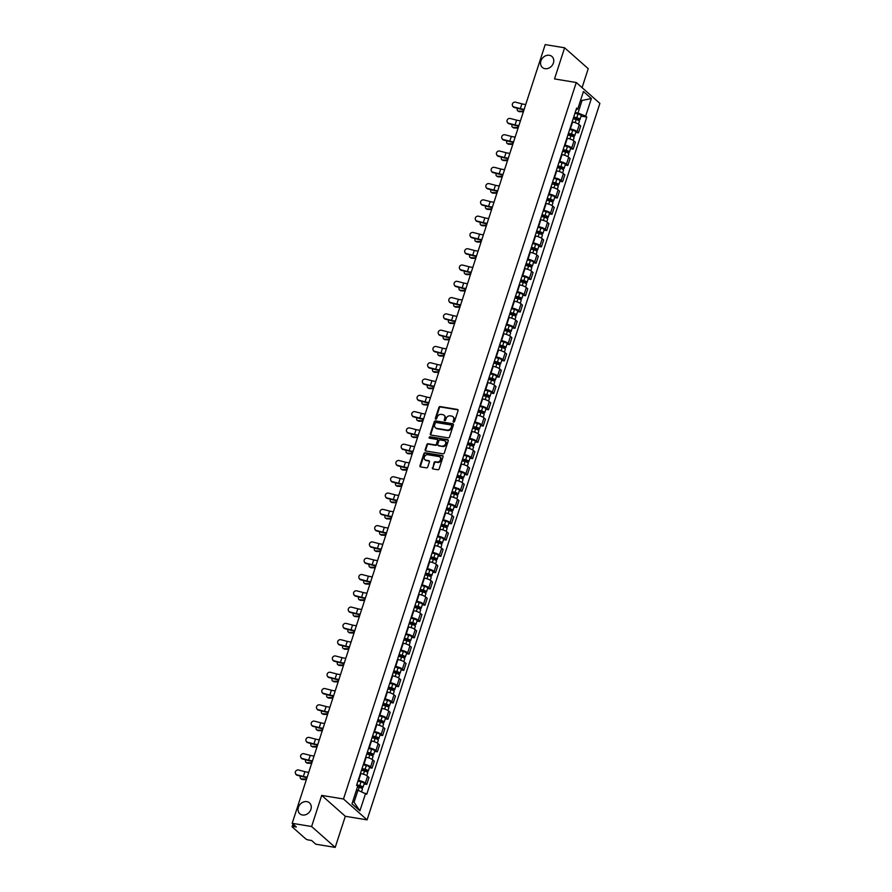 <?xml version="1.0" encoding="UTF-8"?>
<svg xmlns="http://www.w3.org/2000/svg" width="892" height="892" viewBox="0 0 892 892"><rect width="100%" height="100%" fill="white"/><g stroke="black" fill="none" stroke-linecap="round" stroke-linejoin="round"><path stroke-width="1.34" d="M453.627 422.117A0.78 0.647 -48.5 0 0 454.53 421.503L458.064 410.621A1.115 0.925 -48.5 0 0 457.44 409.439L440.191 406.596A1.115 0.925 -48.5 0 0 438.909 407.454L435.363 418.348A0.78 0.647 -48.5 0 0 436.712 418.571L437.169 417.166A3.568 2.966 -48.5 0 1 441.295 414.39L442.733 414.624A3.568 2.966 -48.5 0 1 444.038 415.226A3.568 2.966 -48.5 0 1 444.74 418.404L444.272 419.82A0.78 0.647 -48.5 0 0 445.621 420.043L446.078 418.627A3.568 2.966 -48.5 0 1 450.204 415.85L451.642 416.096A3.568 2.966 -48.5 0 1 452.946 416.698A3.568 2.966 -48.5 0 1 453.649 419.876L453.192 421.292A0.78 0.647 -48.5 0 0 453.627 422.117A0.78 0.647 -48.5 0 1 453.66 421.704L453.192 421.292M306.837 801.64A7.27 6.043 -48.5 0 0 299.11 805.721A7.27 6.043 -48.5 0 0 299.846 813.76A7.27 6.043 -48.5 0 0 302.488 814.998A7.27 6.043 -48.5 0 0 310.215 810.917A7.27 6.043 -48.5 0 0 309.479 802.878A7.27 6.043 -48.5 0 0 306.837 801.64M549.338 55.293A7.27 6.043 -48.5 0 0 541.622 59.385A7.27 6.043 -48.5 0 0 542.347 67.424A7.27 6.043 -48.5 0 0 544.99 68.662A7.27 6.043 -48.5 0 0 552.717 64.57A7.27 6.043 -48.5 0 0 551.981 56.531A7.27 6.043 -48.5 0 0 549.338 55.293M432.386 467.765A1.115 0.925 -48.5 0 0 433.01 468.947L437.849 469.75A1.115 0.925 -48.5 0 0 439.132 468.88L443.068 456.793A1.115 0.925 -48.5 0 0 442.443 455.611L425.194 452.768A1.115 0.925 -48.5 0 0 423.901 453.627L419.976 465.724A1.115 0.925 -48.5 0 0 420.6 466.906L426.443 467.865A1.115 0.925 -48.5 0 0 427.736 467.007L429.42 461.833A1.115 0.925 -48.5 0 0 428.796 460.64L425.897 460.172A2.988 2.486 -48.5 0 1 427.669 454.686L439.031 456.559A2.988 2.486 -48.5 0 1 437.247 462.034L435.352 461.722A1.115 0.925 -48.5 0 0 434.058 462.591L432.854 468.188A1.115 0.925 -48.5 0 0 432.876 468.924M343.487 798.987L321.711 795.396L311.609 826.516L292.186 823.316L545.202 44.6L564.625 47.8L554.512 78.92L576.277 82.51L343.487 798.987L367.08 819.871L599.881 103.394L576.277 82.51M448.197 437.872A1.115 0.925 -48.5 0 0 449.49 437.013L453.426 424.915A1.115 0.925 -48.5 0 0 452.79 423.733L435.552 420.89A1.115 0.925 -48.5 0 0 434.259 421.76L430.334 433.847A1.115 0.925 -48.5 0 0 430.959 435.028L448.197 437.872M448.241 440.849L444.316 452.946A1.115 0.925 -48.5 0 1 443.023 453.816L425.774 450.973A1.115 0.925 -48.5 0 1 425.149 449.791L426.833 444.606A1.115 0.925 -48.5 0 1 428.127 443.748L435.118 444.896A1.115 0.925 -48.5 0 0 436.411 444.026L437.526 440.592A1.115 0.925 -48.5 0 0 436.902 439.41L429.621 438.217A0.78 0.647 -48.5 0 1 430.089 436.779L447.617 439.667A1.115 0.925 -48.5 0 1 448.241 440.849M311.609 826.516L335.202 847.4L315.779 844.2L311.609 840.498L308.576 840.008A2.275 0.58 -162 0 1 305.688 838.848L292.331 827.029A2.275 0.58 -162 0 1 292.119 826.639L292.977 824.007M582.075 87.628L588.229 68.684L564.625 47.8M335.202 847.4L345.315 816.28L367.08 819.871M292.186 823.316L296.356 827.007L293.334 826.505A2.275 0.58 -162 0 0 292.119 826.639M569.888 128.849L570.356 128.927A5.229 1.338 18 0 1 577.024 131.581L579.254 124.69A5.229 1.338 -162 0 0 572.597 122.026L572.129 121.948M579.254 124.69L580.703 125.962L578.462 132.863L575.797 132.417M577.024 131.581L578.462 132.863M570.501 148.708L573.166 149.142L575.407 142.252L573.969 140.981A5.229 1.338 -162 0 0 567.301 138.316L566.833 138.238M564.591 145.128L565.071 145.206A5.229 1.338 18 0 1 571.727 147.871L573.166 149.142M565.205 164.998L567.87 165.433L570.111 158.542L568.672 157.271A5.229 1.338 -162 0 0 562.016 154.606L561.536 154.528M559.295 161.419L559.775 161.497A5.229 1.338 18 0 1 566.431 164.161L567.87 165.433M559.92 181.288L562.584 181.723L564.826 174.832L563.387 173.561A5.229 1.338 -162 0 0 556.72 170.896L556.251 170.818M554.01 177.709L554.478 177.787A5.229 1.338 18 0 1 561.146 180.452L562.584 181.723M554.623 197.567L557.288 198.013L559.529 191.122L558.091 189.851A5.229 1.338 -162 0 0 551.423 187.186L550.955 187.108M548.714 193.999L549.193 194.077A5.229 1.338 18 0 1 555.85 196.742L557.288 198.013M549.327 213.857L552.003 214.303L554.233 207.412L552.795 206.13A5.229 1.338 -162 0 0 546.138 203.476L545.659 203.398M543.418 210.289L543.897 210.367A5.229 1.338 18 0 1 550.554 213.021L552.003 214.303M544.042 230.147L546.707 230.593L548.948 223.702L547.51 222.42A5.229 1.338 -162 0 0 540.842 219.766L540.374 219.688M538.132 226.579L538.601 226.657A5.229 1.338 18 0 1 545.268 229.311L546.707 230.593M538.746 246.437L541.411 246.872L543.652 239.981L542.213 238.71A5.229 1.338 -162 0 0 535.546 236.045L535.077 235.967M532.836 242.858L533.316 242.936A5.229 1.338 18 0 1 539.972 245.601L541.411 246.872M533.449 262.727L536.125 263.162L538.355 256.272L536.917 255A5.229 1.338 -162 0 0 530.261 252.336L529.781 252.258M527.54 259.148L528.019 259.226A5.229 1.338 18 0 1 534.676 261.891L536.125 263.162M528.164 279.018L530.829 279.452L533.07 272.562L531.632 271.291A5.229 1.338 -162 0 0 524.964 268.626L524.496 268.548M522.255 275.438L522.723 275.517A5.229 1.338 18 0 1 529.391 278.181L530.829 279.452M522.868 295.308L525.533 295.743L527.774 288.852L526.336 287.581A5.229 1.338 -162 0 0 519.679 284.916L519.2 284.838M516.959 291.729L517.438 291.807A5.229 1.338 18 0 1 524.095 294.472L525.533 295.743M517.572 311.587L520.248 312.033L522.478 305.142L521.039 303.86A5.229 1.338 -162 0 0 514.383 301.206L513.904 301.128M511.673 308.019L512.142 308.097A5.229 1.338 18 0 1 518.798 310.762L520.248 312.033M512.287 327.877L514.952 328.323L517.193 321.432L515.754 320.15A5.229 1.338 -162 0 0 509.087 317.496L508.618 317.418M506.377 324.309L506.846 324.387A5.229 1.338 18 0 1 513.513 327.041L514.952 328.323M506.99 344.167L509.655 344.602L511.897 337.711L510.458 336.44A5.229 1.338 -162 0 0 503.802 333.775L503.322 333.697M501.081 340.599L501.56 340.677A5.229 1.338 18 0 1 508.217 343.331L509.655 344.602M501.694 360.457L504.37 360.892L506.6 354.001L505.162 352.73A5.229 1.338 -162 0 0 498.505 350.065L498.026 349.987M495.796 356.878L496.264 356.956A5.229 1.338 18 0 1 502.921 359.621L504.37 360.892M496.409 376.747L499.074 377.182L501.315 370.292L499.877 369.02A5.229 1.338 -162 0 0 493.209 366.356L492.741 366.277M490.5 373.168L490.968 373.246A5.229 1.338 18 0 1 497.636 375.911L499.074 377.182M491.113 393.038L493.778 393.472L496.019 386.582L494.581 385.311A5.229 1.338 -162 0 0 487.924 382.646L487.445 382.568M485.203 389.458L485.683 389.536A5.229 1.338 18 0 1 492.339 392.201L493.778 393.472M485.817 409.317L488.493 409.762L490.723 402.872L489.284 401.601A5.229 1.338 -162 0 0 482.628 398.936L482.148 398.858M479.918 405.748L480.387 405.827A5.229 1.338 18 0 1 487.043 408.491L488.493 409.762M480.532 425.607L483.196 426.053L485.438 419.162L483.999 417.88A5.229 1.338 -162 0 0 477.332 415.226L476.863 415.148M474.622 422.039L475.09 422.117A5.229 1.338 18 0 1 481.758 424.77L483.196 426.053M475.235 441.897L477.9 442.343L480.141 435.452L478.703 434.17A5.229 1.338 -162 0 0 472.046 431.516L471.567 431.438M469.326 438.329L469.805 438.407A5.229 1.338 18 0 1 476.462 441.061L477.9 442.343M469.939 458.187L472.615 458.622L474.845 451.731L473.407 450.46A5.229 1.338 -162 0 0 466.75 447.795L466.271 447.717M464.041 454.608L464.509 454.686A5.229 1.338 18 0 1 471.177 457.351L472.615 458.622M464.654 474.477L467.319 474.912L469.56 468.021L468.122 466.75A5.229 1.338 -162 0 0 461.454 464.085L460.986 464.007M458.744 470.898L459.213 470.976A5.229 1.338 18 0 1 465.88 473.641L467.319 474.912M459.358 490.767L462.023 491.202L464.264 484.311L462.825 483.04A5.229 1.338 -162 0 0 456.169 480.375L455.689 480.297M453.448 487.188L453.928 487.266A5.229 1.338 18 0 1 460.584 489.931L462.023 491.202M454.061 507.057L456.737 507.492L458.967 500.602L457.529 499.33A5.229 1.338 -162 0 0 450.873 496.666L450.393 496.588M448.163 503.478L448.631 503.556A5.229 1.338 18 0 1 455.299 506.221L456.737 507.492M448.776 523.336L451.441 523.782L453.682 516.892L452.244 515.609A5.229 1.338 -162 0 0 445.576 512.956L445.108 512.878M442.867 519.768L443.335 519.846A5.229 1.338 18 0 1 450.003 522.511L451.441 523.782M443.48 539.627L446.145 540.073L448.386 533.182L446.948 531.9A5.229 1.338 -162 0 0 440.291 529.246L439.812 529.168M437.571 536.059L438.05 536.137A5.229 1.338 18 0 1 444.707 538.79L446.145 540.073M438.184 555.917L440.86 556.352L443.101 549.461L441.651 548.19A5.229 1.338 -162 0 0 434.995 545.525L434.515 545.447M432.285 552.349L432.754 552.427A5.229 1.338 18 0 1 439.422 555.08L440.86 556.352M432.899 572.207L435.564 572.642L437.805 565.751L436.366 564.48A5.229 1.338 -162 0 0 429.699 561.815L429.23 561.737M426.989 568.628L427.469 568.706A5.229 1.338 18 0 1 434.125 571.371L435.564 572.642M427.603 588.497L430.267 588.932L432.508 582.041L431.07 580.77A5.229 1.338 -162 0 0 424.414 578.105L423.934 578.027M421.693 584.918L422.172 584.996A5.229 1.338 18 0 1 428.829 587.661L430.267 588.932M422.317 604.787L424.982 605.222L427.223 598.331L425.774 597.06A5.229 1.338 -162 0 0 419.117 594.395L418.638 594.317M416.408 601.208L416.876 601.286A5.229 1.338 18 0 1 423.544 603.951L424.982 605.222M417.021 621.066L419.686 621.512L421.927 614.621L420.489 613.35A5.229 1.338 -162 0 0 413.821 610.686L413.353 610.607M411.112 617.498L411.591 617.576A5.229 1.338 18 0 1 418.248 620.241L419.686 621.512M411.725 637.356L414.39 637.802L416.631 630.912L415.193 629.629A5.229 1.338 -162 0 0 408.536 626.976L408.057 626.898M405.815 633.788L406.295 633.866A5.229 1.338 18 0 1 412.951 636.52L414.39 637.802M406.44 653.646L409.105 654.092L411.346 647.202L409.896 645.919A5.229 1.338 -162 0 0 403.24 643.266L402.771 643.188M400.53 650.078L400.999 650.157A5.229 1.338 18 0 1 407.666 652.81L409.105 654.092M401.144 669.937L403.808 670.371L406.05 663.481L404.611 662.21A5.229 1.338 -162 0 0 397.943 659.545L397.475 659.467M395.234 666.357L395.713 666.436A5.229 1.338 18 0 1 402.37 669.1L403.808 670.371M395.847 686.227L398.512 686.662L400.753 679.771L399.315 678.5A5.229 1.338 -162 0 0 392.658 675.835L392.179 675.757M389.938 682.648L390.417 682.726A5.229 1.338 18 0 1 397.074 685.391L398.512 686.662M390.562 702.517L393.227 702.952L395.468 696.061L394.019 694.79A5.229 1.338 -162 0 0 387.362 692.125L386.894 692.047M384.653 698.938L385.121 699.016A5.229 1.338 18 0 1 391.789 701.681L393.227 702.952M385.266 718.807L387.931 719.242L390.172 712.351L388.734 711.08A5.229 1.338 -162 0 0 382.066 708.415L381.598 708.337M379.356 715.228L379.836 715.306A5.229 1.338 18 0 1 386.492 717.971L387.931 719.242M379.97 735.086L382.635 735.532L384.876 728.641L383.437 727.359A5.229 1.338 -162 0 0 376.781 724.705L376.301 724.627M374.06 731.518L374.54 731.596A5.229 1.338 18 0 1 381.196 734.261L382.635 735.532M374.685 751.376L377.349 751.822L379.591 744.932L378.152 743.649A5.229 1.338 -162 0 0 371.485 740.996L371.016 740.918M368.775 747.808L369.243 747.886A5.229 1.338 18 0 1 375.911 750.54L377.349 751.822M369.388 767.666L372.053 768.101L374.294 761.211L372.856 759.939A5.229 1.338 -162 0 0 366.188 757.275L365.72 757.197M363.479 764.098L363.958 764.176A5.229 1.338 18 0 1 370.615 766.83L372.053 768.101M364.092 783.957L366.757 784.391L368.998 777.501L367.56 776.23A5.229 1.338 -162 0 0 360.903 773.565L360.424 773.487M358.183 780.377L358.662 780.455A5.229 1.338 18 0 1 365.319 783.12L366.757 784.391M575.173 112.559L577.994 113.016L581.896 101.008L580.703 99.96M580.436 100.774L591.374 98.544L585.665 116.083L577.994 113.016M576.031 109.939L577.737 109.069L583.435 91.53L591.374 98.544M352.853 801.194L354.046 802.254L357.948 790.245L366.735 794.293L586.78 117.064L585.665 116.083M365.631 793.311L359.922 810.85L351.994 803.837L357.692 786.287L356.588 785.306L576.633 108.088L577.737 109.069M321.711 795.396L345.315 816.28M357.948 790.245L356.488 790M581.082 116.127L586.78 117.064M354.046 802.254L359.922 810.85M453.66 421.704L454.117 420.299A3.568 2.966 -48.5 0 0 453.415 417.122A3.568 2.966 -48.5 0 0 453.169 416.921M444.261 415.46A3.568 2.966 -48.5 0 1 444.506 415.65A3.568 2.966 -48.5 0 1 445.208 418.827L444.751 420.232A0.78 0.647 -48.5 0 0 444.729 420.645M458.042 409.885A1.115 0.925 -48.5 0 0 457.908 409.852L440.67 407.008A1.115 0.925 -48.5 0 0 439.377 407.878L435.842 418.772A0.78 0.647 -48.5 0 0 435.82 419.184M453.392 424.179A1.115 0.925 -48.5 0 0 453.27 424.146L436.021 421.303A1.115 0.925 -48.5 0 0 434.727 422.172L430.803 434.27A1.115 0.925 -48.5 0 0 430.825 435.006M451.709 425.818A0.78 0.647 -48.5 0 0 451.274 424.993L436.143 422.496A0.78 0.647 -48.5 0 0 435.229 423.109L434.75 424.592A3.568 2.966 -48.5 0 0 435.452 427.77A3.568 2.966 -48.5 0 0 436.757 428.372L447.104 430.078A3.568 2.966 -48.5 0 0 451.229 427.313L451.709 425.818L452.188 426.242A0.78 0.647 -48.5 0 0 451.742 425.406M435.697 427.959A3.568 2.966 -48.5 0 0 435.92 428.182A3.568 2.966 -48.5 0 0 437.225 428.796L436.757 428.372M452.188 426.242L451.698 427.725A3.568 2.966 -48.5 0 1 447.572 430.502L437.225 428.796M437.504 439.868A1.115 0.925 -48.5 0 1 437.994 441.016L436.879 444.45A1.115 0.925 -48.5 0 1 435.586 445.32L428.595 444.16A1.115 0.925 -48.5 0 0 427.301 445.03L425.629 450.204A1.115 0.925 -48.5 0 0 425.651 450.939M448.219 440.113A1.115 0.925 -48.5 0 0 448.085 440.09L430.557 437.192A0.78 0.647 -48.5 0 0 429.632 438.217M442.376 446.089A2.988 2.486 -48.5 0 0 444.16 440.615L440.157 439.957A1.115 0.925 -48.5 0 0 438.864 440.815L437.749 444.249A1.115 0.925 -48.5 0 0 438.373 445.431L442.845 446.513A2.988 2.486 -48.5 0 0 445.465 441.35M438.251 445.409A1.115 0.925 -48.5 0 0 438.853 445.855L438.373 445.431M442.845 446.513L438.853 445.855M440.336 457.295A2.988 2.486 -48.5 0 1 437.716 462.457L435.82 462.145A1.115 0.925 -48.5 0 0 434.538 463.015L432.854 468.188M425.06 459.848A2.988 2.486 -48.5 0 0 426.365 460.584L425.897 460.172M429.387 461.097A1.115 0.925 -48.5 0 0 429.264 461.064L426.365 460.584M443.034 456.057A1.115 0.925 -48.5 0 0 442.911 456.024L425.662 453.181A1.115 0.925 -48.5 0 0 424.38 454.05L420.444 466.137A1.115 0.925 -48.5 0 0 420.478 466.873M523.359 111.823L519.345 111.667A2.609 1.695 121.1 0 1 518.776 111.511L517.817 110.92A2.609 1.695 -58.9 0 0 518.386 111.087L523.002 111.266A8.519 2.185 18 0 1 523.537 111.288M517.46 108.3A2.609 1.695 -58.9 0 0 517.817 110.92M573.166 118.748L576.21 119.506A2.843 0.725 18 0 1 579.41 121.29L578.484 124.133M573.623 117.354L578.585 119.06L577.581 119.952M573.746 116.975L576.789 117.733A2.843 0.725 18 0 1 579.99 119.517A2.843 0.725 18 0 1 578.462 119.684L578.272 120.264M574.961 113.217L578.005 113.975A2.843 0.725 18 0 1 581.205 115.748L579.99 119.517M578.038 118.558L578.462 119.684M525.756 104.442A7.047 1.806 18 0 1 521.909 103.84L515.654 102.212A2.609 2.453 -24.6 0 0 512.499 105.702A2.609 2.453 -24.6 0 0 514.093 107.018L514.294 107.475A2.609 2.453 155.4 0 1 512.61 105.925M524.195 109.237A7.047 1.806 18 0 1 520.348 108.646L514.093 107.018M514.294 107.475L520.56 109.103A8.519 2.185 -162 0 0 524.028 109.749M518.062 128.102L514.048 127.957A2.609 1.695 121.1 0 1 513.48 127.79L512.521 127.21A2.609 1.695 -58.9 0 0 513.09 127.378L517.706 127.545A8.519 2.185 18 0 1 518.241 127.578M512.175 124.59A2.609 1.695 -58.9 0 0 512.521 127.21M567.87 135.038L570.925 135.796A2.843 0.725 18 0 1 574.113 137.58L573.188 140.423M568.327 133.633L573.288 135.35L572.296 136.242M568.449 133.265L571.493 134.023A2.843 0.725 18 0 1 574.693 135.796A2.843 0.725 18 0 1 573.177 135.963L572.987 136.543M569.665 129.507L572.72 130.265A2.843 0.725 18 0 1 575.92 132.038L574.693 135.796M572.742 134.848L573.177 135.963M512.777 144.393L508.763 144.248A2.609 1.695 121.1 0 1 508.195 144.08L507.225 143.5A2.609 1.695 -58.9 0 0 507.793 143.668L512.421 143.835A8.519 2.185 18 0 1 512.945 143.868M506.879 140.869A2.609 1.695 -58.9 0 0 507.225 143.5M562.584 151.328L565.628 152.086A2.843 0.725 18 0 1 568.828 153.859L567.903 156.713M563.03 149.923L567.992 151.629L567 152.532M563.153 149.555L566.208 150.313A2.843 0.725 18 0 1 569.397 152.086A2.843 0.725 18 0 1 567.881 152.253L567.691 152.833M564.38 145.797L567.423 146.556A2.843 0.725 18 0 1 570.624 148.328L569.397 152.086M567.457 151.138L567.881 152.253M507.481 160.683L503.467 160.538A2.609 1.695 121.1 0 1 502.898 160.37L501.94 159.791A2.609 1.695 -58.9 0 0 502.508 159.958L507.124 160.125A8.519 2.185 18 0 1 507.66 160.159M501.583 157.159A2.609 1.695 -58.9 0 0 501.94 159.791M557.288 167.618L560.332 168.376A2.843 0.725 18 0 1 563.532 170.149L562.607 173.003M557.745 166.213L562.707 167.919L561.715 168.811M557.868 165.845L560.912 166.603A2.843 0.725 18 0 1 564.112 168.376A2.843 0.725 18 0 1 562.584 168.543L562.395 169.123M559.083 162.076L562.127 162.835A2.843 0.725 18 0 1 565.327 164.619L564.112 168.376M562.161 167.428L562.584 168.543M520.471 120.721A7.047 1.806 18 0 1 516.613 120.13L510.358 118.502A2.609 2.453 -24.6 0 0 507.202 121.992A2.609 2.453 -24.6 0 0 508.797 123.308L509.009 123.765A2.609 2.453 155.4 0 1 507.314 122.215M518.91 125.527A7.047 1.806 18 0 1 515.052 124.936L508.797 123.308M509.009 123.765L515.264 125.382A8.519 2.185 -162 0 0 518.743 126.04M515.175 137.011A7.047 1.806 18 0 1 511.328 136.42L505.062 134.792A2.609 2.453 -24.6 0 0 501.906 138.282A2.609 2.453 -24.6 0 0 503.501 139.598L503.712 140.055A2.609 2.453 155.4 0 1 502.029 138.505M513.614 141.817A7.047 1.806 18 0 1 509.767 141.215L503.501 139.598M503.712 140.055L509.979 141.672A8.519 2.185 -162 0 0 513.446 142.33M509.878 153.301A7.047 1.806 18 0 1 506.032 152.699L499.776 151.083A2.609 2.453 -24.6 0 0 496.621 154.572A2.609 2.453 -24.6 0 0 498.215 155.888L498.416 156.345A2.609 2.453 155.4 0 1 496.733 154.795M508.317 158.107A7.047 1.806 18 0 1 504.471 157.505L498.215 155.888M498.416 156.345L504.682 157.962A8.519 2.185 -162 0 0 508.15 158.62M502.196 176.973L498.171 176.828A2.609 1.695 121.1 0 1 497.602 176.661L496.643 176.081A2.609 1.695 -58.9 0 0 497.212 176.248L501.828 176.415A8.519 2.185 18 0 1 502.363 176.449M496.298 173.449A2.609 1.695 -58.9 0 0 496.643 176.081M551.992 183.908L555.047 184.666A2.843 0.725 18 0 1 558.236 186.439L557.31 189.282M552.449 182.503L557.411 184.209L556.418 185.101M552.572 182.124L555.616 182.882A2.843 0.725 18 0 1 558.816 184.666A2.843 0.725 18 0 1 557.299 184.834L557.11 185.413M553.798 178.367L556.842 179.125A2.843 0.725 18 0 1 560.042 180.909L558.816 184.666M556.864 183.719L557.299 184.834M496.9 193.263L492.886 193.107A2.609 1.695 121.1 0 1 492.317 192.951L491.347 192.371A2.609 1.695 -58.9 0 0 491.916 192.527L496.543 192.705A8.519 2.185 18 0 1 497.067 192.739M491.001 189.74A2.609 1.695 -58.9 0 0 491.347 192.371M546.707 200.187L549.751 200.945A2.843 0.725 18 0 1 552.951 202.729L552.025 205.573M547.153 198.793L552.115 200.499L551.122 201.391M547.275 198.414L550.331 199.172A2.843 0.725 18 0 1 553.519 200.956A2.843 0.725 18 0 1 552.003 201.124L551.813 201.703M548.502 194.657L551.546 195.415A2.843 0.725 18 0 1 554.746 197.199L553.519 200.956M551.579 200.009L552.003 201.124M504.593 169.591A7.047 1.806 18 0 1 500.735 168.989L494.48 167.373A2.609 2.453 -24.6 0 0 491.325 170.863A2.609 2.453 -24.6 0 0 492.919 172.178L493.131 172.624A2.609 2.453 155.4 0 1 491.436 171.086M503.032 174.397A7.047 1.806 18 0 1 499.185 173.795L492.919 172.178M493.131 172.624L499.386 174.252A8.519 2.185 -162 0 0 502.865 174.91M499.297 185.882A7.047 1.806 18 0 1 495.45 185.28L489.184 183.663A2.609 2.453 -24.6 0 0 486.028 187.142A2.609 2.453 -24.6 0 0 487.623 188.457L487.835 188.914A2.609 2.453 155.4 0 1 486.151 187.365M497.736 190.687A7.047 1.806 18 0 1 493.889 190.085L487.623 188.457M487.835 188.914L494.101 190.542A8.519 2.185 -162 0 0 497.569 191.2M491.603 209.553L487.589 209.397A2.609 1.695 121.1 0 1 487.021 209.241L486.062 208.661A2.609 1.695 -58.9 0 0 486.631 208.817L491.247 208.996A8.519 2.185 18 0 1 491.782 209.018M485.705 206.03A2.609 1.695 -58.9 0 0 486.062 208.661M541.411 216.477L544.455 217.235A2.843 0.725 18 0 1 547.655 219.019L546.729 221.863M541.868 215.084L546.829 216.789L545.837 217.681M541.99 214.704L545.034 215.463A2.843 0.725 18 0 1 548.234 217.247A2.843 0.725 18 0 1 546.707 217.414L546.517 217.994M543.206 210.947L546.25 211.705A2.843 0.725 18 0 1 549.45 213.489L548.234 217.247M546.283 216.288L546.707 217.414M486.318 225.843L482.293 225.687A2.609 1.695 121.1 0 1 481.725 225.52L480.766 224.94A2.609 1.695 -58.9 0 0 481.334 225.107L485.95 225.286A8.519 2.185 18 0 1 486.486 225.308M480.42 222.32A2.609 1.695 -58.9 0 0 480.766 224.94M536.114 232.767L539.169 233.526A2.843 0.725 18 0 1 542.358 235.31L541.433 238.153M536.571 231.374L541.533 233.08L540.541 233.972M536.694 230.995L539.738 231.753A2.843 0.725 18 0 1 542.938 233.537A2.843 0.725 18 0 1 541.422 233.693L541.232 234.273M537.921 227.237L540.965 227.995A2.843 0.725 18 0 1 544.165 229.768L542.938 233.537M540.987 232.578L541.422 233.693M481.022 242.122L477.008 241.977A2.609 1.695 121.1 0 1 476.44 241.81L475.469 241.23A2.609 1.695 -58.9 0 0 476.038 241.398L480.665 241.565A8.519 2.185 18 0 1 481.189 241.598M475.124 238.599A2.609 1.695 -58.9 0 0 475.469 241.23M530.829 249.058L533.873 249.816A2.843 0.725 18 0 1 537.073 251.6L536.148 254.443M531.275 247.653L536.237 249.359L535.245 250.262M531.398 247.285L534.453 248.043A2.843 0.725 18 0 1 537.642 249.816A2.843 0.725 18 0 1 536.125 249.983L535.936 250.563M532.624 243.527L535.668 244.285A2.843 0.725 18 0 1 538.868 246.058L537.642 249.816M535.702 248.868L536.125 249.983M475.726 258.412L471.712 258.267A2.609 1.695 121.1 0 1 471.143 258.1L470.184 257.52A2.609 1.695 -58.9 0 0 470.753 257.688L475.369 257.855A8.519 2.185 18 0 1 475.904 257.888M469.828 254.889A2.609 1.695 -58.9 0 0 470.184 257.52M525.533 265.348L528.577 266.106A2.843 0.725 18 0 1 531.777 267.879L530.851 270.733M525.99 263.943L530.952 265.649L529.96 266.552M526.113 263.575L529.157 264.333A2.843 0.725 18 0 1 532.357 266.106A2.843 0.725 18 0 1 530.829 266.273L530.64 266.853M527.328 259.817L530.383 260.575A2.843 0.725 18 0 1 533.572 262.348L532.357 266.106M530.405 265.158L530.829 266.273M470.441 274.703L466.416 274.558A2.609 1.695 121.1 0 1 465.847 274.39L464.888 273.811A2.609 1.695 -58.9 0 0 465.457 273.978L470.084 274.145A8.519 2.185 18 0 1 470.608 274.178M464.542 271.179A2.609 1.695 -58.9 0 0 464.888 273.811M520.237 281.638L523.292 282.396A2.843 0.725 18 0 1 526.481 284.169L525.555 287.012M520.694 280.233L525.656 281.939L524.663 282.831M520.817 279.854L523.86 280.612A2.843 0.725 18 0 1 527.06 282.396A2.843 0.725 18 0 1 525.544 282.563L525.355 283.143M522.043 276.096L525.087 276.855A2.843 0.725 18 0 1 528.287 278.639L527.06 282.396M525.109 281.448L525.544 282.563M465.145 290.993L461.131 290.848A2.609 1.695 121.1 0 1 460.562 290.68L459.592 290.101A2.609 1.695 -58.9 0 0 460.16 290.257L464.788 290.435A8.519 2.185 18 0 1 465.312 290.469M459.246 287.469A2.609 1.695 -58.9 0 0 459.592 290.101M514.952 297.928L517.996 298.686A2.843 0.725 18 0 1 521.196 300.459L520.27 303.302M515.398 296.523L520.359 298.229L519.367 299.121M515.52 296.144L518.575 296.902A2.843 0.725 18 0 1 521.764 298.686A2.843 0.725 18 0 1 520.248 298.853L520.058 299.433M516.747 292.386L519.791 293.145A2.843 0.725 18 0 1 522.991 294.929L521.764 298.686M519.824 297.738L520.248 298.853M459.848 307.283L455.834 307.127A2.609 1.695 121.1 0 1 455.266 306.971L454.307 306.391A2.609 1.695 -58.9 0 0 454.875 306.547L459.492 306.725A8.519 2.185 18 0 1 460.027 306.759M453.95 303.759A2.609 1.695 -58.9 0 0 454.307 306.391M509.655 314.207L512.699 314.965A2.843 0.725 18 0 1 515.899 316.749L514.974 319.592M510.113 312.813L515.074 314.519L514.082 315.411M510.235 312.434L513.279 313.192A2.843 0.725 18 0 1 516.479 314.976A2.843 0.725 18 0 1 514.952 315.144L514.762 315.723M511.45 308.677L514.506 309.435A2.843 0.725 18 0 1 517.695 311.219L516.479 314.976M514.528 314.029L514.952 315.144M454.563 323.573L450.538 323.417A2.609 1.695 121.1 0 1 449.969 323.261L449.01 322.67A2.609 1.695 -58.9 0 0 449.579 322.837L454.206 323.015A8.519 2.185 18 0 1 454.73 323.038M448.665 320.05A2.609 1.695 -58.9 0 0 449.01 322.67M504.359 330.497L507.414 331.255A2.843 0.725 18 0 1 510.603 333.039L509.678 335.883M504.816 329.103L509.778 330.809L508.786 331.701M504.939 328.724L507.983 329.483A2.843 0.725 18 0 1 511.183 331.267A2.843 0.725 18 0 1 509.667 331.434L509.477 332.014M506.165 324.967L509.209 325.725A2.843 0.725 18 0 1 512.409 327.498L511.183 331.267M509.232 330.308L509.667 331.434M494.001 202.172A7.047 1.806 18 0 1 490.154 201.57L483.899 199.953A2.609 2.453 -24.6 0 0 480.743 203.432A2.609 2.453 -24.6 0 0 482.338 204.747L482.539 205.205A2.609 2.453 155.4 0 1 480.855 203.655M492.44 206.966A7.047 1.806 18 0 1 488.593 206.375L482.338 204.747M482.539 205.205L488.805 206.833A8.519 2.185 -162 0 0 492.272 207.479M488.716 218.462A7.047 1.806 18 0 1 484.869 217.86L478.603 216.232A2.609 2.453 -24.6 0 0 475.447 219.722A2.609 2.453 -24.6 0 0 477.042 221.038L477.253 221.495A2.609 2.453 155.4 0 1 475.559 219.945M487.155 223.256A7.047 1.806 18 0 1 483.308 222.665L477.042 221.038M477.253 221.495L483.509 223.123A8.519 2.185 -162 0 0 486.987 223.769M483.419 234.741A7.047 1.806 18 0 1 479.573 234.15L473.306 232.522A2.609 2.453 -24.6 0 0 470.151 236.012A2.609 2.453 -24.6 0 0 471.745 237.328L471.957 237.785A2.609 2.453 155.4 0 1 470.274 236.235M481.858 239.547A7.047 1.806 18 0 1 478.012 238.945L471.745 237.328M471.957 237.785L478.223 239.402A8.519 2.185 -162 0 0 481.691 240.06M478.123 251.031A7.047 1.806 18 0 1 474.276 250.44L468.021 248.812A2.609 2.453 -24.6 0 0 464.866 252.302A2.609 2.453 -24.6 0 0 466.46 253.618L466.672 254.075A2.609 2.453 155.4 0 1 464.977 252.525M476.562 255.837A7.047 1.806 18 0 1 472.715 255.235L466.46 253.618M466.672 254.075L472.927 255.692A8.519 2.185 -162 0 0 476.395 256.35M472.838 267.321A7.047 1.806 18 0 1 468.991 266.719L462.725 265.102A2.609 2.453 -24.6 0 0 459.57 268.592A2.609 2.453 -24.6 0 0 461.164 269.908L461.376 270.365A2.609 2.453 155.4 0 1 459.681 268.815M471.277 272.127A7.047 1.806 18 0 1 467.43 271.525L461.164 269.908M461.376 270.365L467.631 271.982A8.519 2.185 -162 0 0 471.11 272.64M467.542 283.611A7.047 1.806 18 0 1 463.695 283.009L457.429 281.393A2.609 2.453 -24.6 0 0 454.273 284.882A2.609 2.453 -24.6 0 0 455.868 286.187L456.08 286.644A2.609 2.453 155.4 0 1 454.396 285.106M465.981 288.417A7.047 1.806 18 0 1 462.134 287.815L455.868 286.187M456.08 286.644L462.346 288.272A8.519 2.185 -162 0 0 465.814 288.93M462.246 299.902A7.047 1.806 18 0 1 458.399 299.299L452.144 297.683A2.609 2.453 -24.6 0 0 448.988 301.162A2.609 2.453 -24.6 0 0 450.583 302.477L450.795 302.934A2.609 2.453 155.4 0 1 449.1 301.385M460.685 304.707A7.047 1.806 18 0 1 456.838 304.105L450.583 302.477M450.795 302.934L457.05 304.562A8.519 2.185 -162 0 0 460.517 305.209M456.96 316.192A7.047 1.806 18 0 1 453.114 315.59L446.847 313.962A2.609 2.453 -24.6 0 0 443.692 317.452A2.609 2.453 -24.6 0 0 445.286 318.767L445.498 319.225A2.609 2.453 155.4 0 1 443.815 317.675M455.399 320.986A7.047 1.806 18 0 1 451.553 320.395L445.286 318.767M445.498 319.225L451.753 320.852A8.519 2.185 -162 0 0 455.232 321.499M449.267 339.852L445.253 339.707A2.609 1.695 121.1 0 1 444.684 339.54L443.714 338.96A2.609 1.695 -58.9 0 0 444.283 339.127L448.91 339.295A8.519 2.185 18 0 1 449.434 339.328M443.369 336.34A2.609 1.695 -58.9 0 0 443.714 338.96M499.074 346.787L502.118 347.546A2.843 0.725 18 0 1 505.318 349.329L504.393 352.173M499.52 345.382L504.482 347.1L503.489 347.992M499.643 345.014L502.698 345.773A2.843 0.725 18 0 1 505.887 347.546A2.843 0.725 18 0 1 504.37 347.713L504.181 348.293M500.869 341.257L503.913 342.015A2.843 0.725 18 0 1 507.113 343.788L505.887 347.546M503.947 346.598L504.37 347.713M443.971 356.142L439.957 355.997A2.609 1.695 121.1 0 1 439.388 355.83L438.429 355.25A2.609 1.695 -58.9 0 0 438.998 355.417L443.614 355.585A8.519 2.185 18 0 1 444.149 355.618M438.072 352.619A2.609 1.695 -58.9 0 0 438.429 355.25M493.778 363.077L496.822 363.836A2.843 0.725 18 0 1 500.022 365.608L499.096 368.463M494.235 361.673L499.197 363.378L498.204 364.282M494.358 361.305L497.401 362.063A2.843 0.725 18 0 1 500.602 363.836A2.843 0.725 18 0 1 499.074 364.003L498.896 364.583M495.573 357.547L498.628 358.305A2.843 0.725 18 0 1 501.817 360.078L500.602 363.836M498.65 362.888L499.074 364.003M438.686 372.432L434.66 372.287A2.609 1.695 121.1 0 1 434.092 372.12L433.133 371.54A2.609 1.695 -58.9 0 0 433.702 371.708L438.329 371.875A8.519 2.185 18 0 1 438.853 371.908M432.787 368.909A2.609 1.695 -58.9 0 0 433.133 371.54M488.482 379.368L491.537 380.126A2.843 0.725 18 0 1 494.726 381.899L493.811 384.753M488.939 377.963L493.9 379.669L492.908 380.561M489.061 377.595L492.105 378.353A2.843 0.725 18 0 1 495.305 380.126A2.843 0.725 18 0 1 493.789 380.293L493.599 380.873M490.288 373.826L493.332 374.584A2.843 0.725 18 0 1 496.532 376.368L495.305 380.126M493.354 379.178L493.789 380.293M433.389 388.722L429.375 388.577A2.609 1.695 121.1 0 1 428.807 388.41L427.837 387.83A2.609 1.695 -58.9 0 0 428.405 387.998L433.033 388.165A8.519 2.185 18 0 1 433.557 388.198M427.491 385.199A2.609 1.695 -58.9 0 0 427.837 387.83M483.196 395.658L486.24 396.416A2.843 0.725 18 0 1 489.44 398.189L488.515 401.032M483.654 394.253L488.615 395.959L487.612 396.851M483.765 393.874L486.82 394.632A2.843 0.725 18 0 1 490.009 396.416A2.843 0.725 18 0 1 488.493 396.583L488.303 397.163M484.992 390.116L488.035 390.874A2.843 0.725 18 0 1 491.236 392.658L490.009 396.416M488.069 395.468L488.493 396.583M428.093 405.013L424.079 404.857A2.609 1.695 121.1 0 1 423.51 404.7L422.552 404.121A2.609 1.695 -58.9 0 0 423.12 404.277L427.736 404.455A8.519 2.185 18 0 1 428.272 404.489M422.195 401.489A2.609 1.695 -58.9 0 0 422.552 404.121M477.9 411.937L480.944 412.695A2.843 0.725 18 0 1 484.144 414.479L483.219 417.322M478.357 410.543L483.319 412.249L482.327 413.141M478.48 410.164L481.524 410.922A2.843 0.725 18 0 1 484.724 412.706A2.843 0.725 18 0 1 483.196 412.873L483.018 413.453M479.695 406.406L482.75 407.165A2.843 0.725 18 0 1 485.939 408.949L484.724 412.706M482.773 411.758L483.196 412.873M422.808 421.303L418.794 421.147A2.609 1.695 121.1 0 1 418.225 420.991L417.255 420.411A2.609 1.695 -58.9 0 0 417.824 420.567L422.451 420.745A8.519 2.185 18 0 1 422.975 420.768M416.91 417.779A2.609 1.695 -58.9 0 0 417.255 420.411M472.604 428.227L475.659 428.985A2.843 0.725 18 0 1 478.848 430.769L477.934 433.612M473.061 426.833L478.023 428.539L477.03 429.431M473.184 426.454L476.228 427.212A2.843 0.725 18 0 1 479.428 428.996A2.843 0.725 18 0 1 477.911 429.163L477.722 429.743M474.41 422.697L477.454 423.455A2.843 0.725 18 0 1 480.654 425.239L479.428 428.996M477.476 428.037L477.911 429.163M417.512 437.593L413.498 437.437A2.609 1.695 121.1 0 1 412.929 437.27L411.959 436.69A2.609 1.695 -58.9 0 0 412.528 436.857L417.155 437.024A8.519 2.185 18 0 1 417.679 437.058M411.613 434.07A2.609 1.695 -58.9 0 0 411.959 436.69M467.319 444.517L470.363 445.275A2.843 0.725 18 0 1 473.563 447.059L472.637 449.902M467.776 443.123L472.738 444.829L471.734 445.721M467.887 442.744L470.943 443.502A2.843 0.725 18 0 1 474.143 445.286A2.843 0.725 18 0 1 472.615 445.442L472.425 446.022M469.114 438.987L472.158 439.745A2.843 0.725 18 0 1 475.358 441.518L474.143 445.286M472.191 444.327L472.615 445.442M412.215 453.872L408.202 453.727A2.609 1.695 121.1 0 1 407.633 453.56L406.674 452.98A2.609 1.695 -58.9 0 0 407.243 453.147L411.859 453.314A8.519 2.185 18 0 1 412.394 453.348M406.317 450.348A2.609 1.695 -58.9 0 0 406.674 452.98M462.023 460.807L465.067 461.565A2.843 0.725 18 0 1 468.267 463.349L467.341 466.193M462.48 459.402L467.441 461.108L466.449 462.011M462.602 459.034L465.646 459.793A2.843 0.725 18 0 1 468.846 461.565A2.843 0.725 18 0 1 467.319 461.733L467.14 462.312M463.818 455.277L466.873 456.035A2.843 0.725 18 0 1 470.062 457.808L468.846 461.565M466.895 460.618L467.319 461.733M406.93 470.162L402.916 470.017A2.609 1.695 121.1 0 1 402.348 469.85L401.378 469.27A2.609 1.695 -58.9 0 0 401.946 469.437L406.574 469.605A8.519 2.185 18 0 1 407.098 469.638M401.032 466.639A2.609 1.695 -58.9 0 0 401.378 469.27M456.726 477.097L459.781 477.856A2.843 0.725 18 0 1 462.97 479.628L462.056 482.483M457.183 475.692L462.145 477.398L461.153 478.302M457.306 475.325L460.35 476.083A2.843 0.725 18 0 1 463.55 477.856A2.843 0.725 18 0 1 462.034 478.023L461.844 478.603M458.533 471.567L461.577 472.325A2.843 0.725 18 0 1 464.777 474.098L463.55 477.856M461.599 476.908L462.034 478.023M401.634 486.452L397.62 486.307A2.609 1.695 121.1 0 1 397.052 486.14L396.081 485.56A2.609 1.695 -58.9 0 0 396.661 485.727L401.277 485.895A8.519 2.185 18 0 1 401.801 485.928M395.736 482.929A2.609 1.695 -58.9 0 0 396.081 485.56M451.441 493.387L454.485 494.146A2.843 0.725 18 0 1 457.685 495.919L456.76 498.762M451.898 491.983L456.86 493.689L455.857 494.581M452.01 491.603L455.065 492.362A2.843 0.725 18 0 1 458.265 494.146A2.843 0.725 18 0 1 456.737 494.313L456.548 494.893M453.236 487.846L456.28 488.604A2.843 0.725 18 0 1 459.48 490.388L458.265 494.146M456.314 493.198L456.737 494.313M396.338 502.742L392.324 502.597A2.609 1.695 121.1 0 1 391.755 502.43L390.796 501.85A2.609 1.695 -58.9 0 0 391.365 502.006L395.981 502.185A8.519 2.185 18 0 1 396.516 502.218M390.451 499.219A2.609 1.695 -58.9 0 0 390.796 501.85M446.145 509.678L449.189 510.436A2.843 0.725 18 0 1 452.389 512.209L451.463 515.052M446.602 508.273L451.564 509.979L450.572 510.871M446.725 507.894L449.769 508.652A2.843 0.725 18 0 1 452.969 510.436A2.843 0.725 18 0 1 451.441 510.603L451.263 511.183M447.94 504.136L450.995 504.894A2.843 0.725 18 0 1 454.184 506.678L452.969 510.436M451.017 509.488L451.441 510.603M391.053 519.033L387.039 518.876A2.609 1.695 121.1 0 1 386.47 518.72L385.5 518.14A2.609 1.695 -58.9 0 0 386.069 518.297L390.696 518.475A8.519 2.185 18 0 1 391.22 518.508M385.154 515.509A2.609 1.695 -58.9 0 0 385.5 518.14M440.849 525.957L443.904 526.715A2.843 0.725 18 0 1 447.104 528.499L446.178 531.342M441.306 524.563L446.268 526.269L445.275 527.161M441.428 524.184L444.472 524.942A2.843 0.725 18 0 1 447.673 526.726A2.843 0.725 18 0 1 446.156 526.893L445.967 527.473M442.655 520.426L445.699 521.184A2.843 0.725 18 0 1 448.899 522.968L447.673 526.726M445.732 525.778L446.156 526.893M385.757 535.323L381.743 535.167A2.609 1.695 121.1 0 1 381.174 535.01L380.215 534.419A2.609 1.695 -58.9 0 0 380.784 534.587L385.4 534.765A8.519 2.185 18 0 1 385.924 534.787M379.858 531.799A2.609 1.695 -58.9 0 0 380.215 534.419M435.564 542.247L438.608 543.005A2.843 0.725 18 0 1 441.808 544.789L440.882 547.632M436.021 540.853L440.983 542.559L439.979 543.451M436.143 540.474L439.187 541.232A2.843 0.725 18 0 1 442.387 543.016A2.843 0.725 18 0 1 440.86 543.183L440.67 543.763M437.359 536.716L440.403 537.475A2.843 0.725 18 0 1 443.603 539.247L442.387 543.016M440.436 542.057L440.86 543.183M380.46 551.602L376.446 551.457A2.609 1.695 121.1 0 1 375.878 551.289L374.919 550.71A2.609 1.695 -58.9 0 0 375.487 550.877L380.103 551.044A8.519 2.185 18 0 1 380.639 551.078M374.573 548.078A2.609 1.695 -58.9 0 0 374.919 550.71M430.267 558.537L433.311 559.295A2.843 0.725 18 0 1 436.511 561.079L435.586 563.922M430.725 557.132L435.686 558.849L434.694 559.741M430.847 556.764L433.891 557.522A2.843 0.725 18 0 1 437.091 559.295A2.843 0.725 18 0 1 435.575 559.462L435.385 560.042M432.062 553.007L435.118 553.765A2.843 0.725 18 0 1 438.307 555.538L437.091 559.295M435.14 558.347L435.575 559.462M375.175 567.892L371.161 567.747A2.609 1.695 121.1 0 1 370.593 567.58L369.623 567A2.609 1.695 -58.9 0 0 370.191 567.167L374.818 567.334A8.519 2.185 18 0 1 375.342 567.368M369.277 564.368A2.609 1.695 -58.9 0 0 369.623 567M424.971 574.827L428.026 575.585A2.843 0.725 18 0 1 431.226 577.358L430.301 580.213M425.428 573.422L430.39 575.128L429.398 576.031M425.551 573.054L428.595 573.812A2.843 0.725 18 0 1 431.795 575.585A2.843 0.725 18 0 1 430.278 575.753L430.089 576.332M426.777 569.297L429.821 570.055A2.843 0.725 18 0 1 433.021 571.828L431.795 575.585M429.855 574.638L430.278 575.753M451.664 332.471A7.047 1.806 18 0 1 447.817 331.88L441.551 330.252A2.609 2.453 -24.6 0 0 438.396 333.742A2.609 2.453 -24.6 0 0 440.001 335.058L440.202 335.515A2.609 2.453 155.4 0 1 438.518 333.965M450.103 337.276A7.047 1.806 18 0 1 446.256 336.685L440.001 335.058M440.202 335.515L446.468 337.131A8.519 2.185 -162 0 0 449.936 337.789M446.368 348.761A7.047 1.806 18 0 1 442.521 348.17L436.266 346.542A2.609 2.453 -24.6 0 0 433.111 350.032A2.609 2.453 -24.6 0 0 434.705 351.348L434.917 351.805A2.609 2.453 155.4 0 1 433.222 350.255M444.807 353.567A7.047 1.806 18 0 1 440.96 352.964L434.705 351.348M434.917 351.805L441.172 353.422A8.519 2.185 -162 0 0 444.651 354.079M441.083 365.051A7.047 1.806 18 0 1 437.236 364.449L430.97 362.832A2.609 2.453 -24.6 0 0 427.814 366.322A2.609 2.453 -24.6 0 0 429.409 367.638L429.621 368.095A2.609 2.453 155.4 0 1 427.937 366.545M439.522 369.857A7.047 1.806 18 0 1 435.675 369.255L429.409 367.638M429.621 368.095L435.876 369.712A8.519 2.185 -162 0 0 439.355 370.37M435.787 381.341A7.047 1.806 18 0 1 431.94 380.739L425.685 379.122A2.609 2.453 -24.6 0 0 422.518 382.612A2.609 2.453 -24.6 0 0 424.124 383.928L424.324 384.374A2.609 2.453 155.4 0 1 422.641 382.835M434.226 386.147A7.047 1.806 18 0 1 430.379 385.545L424.124 383.928M424.324 384.374L430.591 386.002A8.519 2.185 -162 0 0 434.058 386.66M430.49 397.631A7.047 1.806 18 0 1 426.644 397.029L420.388 395.412A2.609 2.453 -24.6 0 0 417.233 398.891A2.609 2.453 -24.6 0 0 418.827 400.207L419.039 400.664A2.609 2.453 155.4 0 1 417.344 399.114M428.929 402.437A7.047 1.806 18 0 1 425.083 401.835L418.827 400.207M419.039 400.664L425.294 402.292A8.519 2.185 -162 0 0 428.773 402.939M425.205 413.921A7.047 1.806 18 0 1 421.358 413.319L415.092 411.703A2.609 2.453 -24.6 0 0 411.937 415.181A2.609 2.453 -24.6 0 0 413.531 416.497L413.743 416.954A2.609 2.453 155.4 0 1 412.059 415.404M423.644 418.716A7.047 1.806 18 0 1 419.798 418.125L413.531 416.497M413.743 416.954L419.998 418.582A8.519 2.185 -162 0 0 423.477 419.229M419.909 430.212A7.047 1.806 18 0 1 416.062 429.61L409.807 427.982A2.609 2.453 -24.6 0 0 406.64 431.472A2.609 2.453 -24.6 0 0 408.246 432.787L408.447 433.244A2.609 2.453 155.4 0 1 406.763 431.695M418.348 435.006A7.047 1.806 18 0 1 414.501 434.415L408.246 432.787M408.447 433.244L414.713 434.861A8.519 2.185 -162 0 0 418.181 435.519M414.613 446.491A7.047 1.806 18 0 1 410.766 445.9L404.511 444.272A2.609 2.453 -24.6 0 0 401.355 447.762A2.609 2.453 -24.6 0 0 402.95 449.077L403.162 449.535A2.609 2.453 155.4 0 1 401.467 447.985M413.052 451.296A7.047 1.806 18 0 1 409.205 450.694L402.95 449.077M403.162 449.535L409.417 451.151A8.519 2.185 -162 0 0 412.896 451.809M409.328 462.781A7.047 1.806 18 0 1 405.481 462.19L399.215 460.562A2.609 2.453 -24.6 0 0 396.059 464.052A2.609 2.453 -24.6 0 0 397.654 465.368L397.865 465.825A2.609 2.453 155.4 0 1 396.182 464.275M407.767 467.586A7.047 1.806 18 0 1 403.92 466.984L397.654 465.368M397.865 465.825L404.121 467.441A8.519 2.185 -162 0 0 407.599 468.099M404.031 479.071A7.047 1.806 18 0 1 400.185 478.469L393.93 476.852A2.609 2.453 -24.6 0 0 390.763 480.342A2.609 2.453 -24.6 0 0 392.368 481.658L392.569 482.115A2.609 2.453 155.4 0 1 390.886 480.565M402.47 483.877A7.047 1.806 18 0 1 398.624 483.274L392.368 481.658M392.569 482.115L398.835 483.732A8.519 2.185 -162 0 0 402.303 484.389M398.735 495.361A7.047 1.806 18 0 1 394.888 494.759L388.633 493.142A2.609 2.453 -24.6 0 0 385.478 496.632A2.609 2.453 -24.6 0 0 387.072 497.937L387.284 498.394A2.609 2.453 155.4 0 1 385.589 496.855M397.185 500.167A7.047 1.806 18 0 1 393.327 499.565L387.072 497.937M387.284 498.394L393.539 500.022A8.519 2.185 -162 0 0 397.018 500.68M393.45 511.651A7.047 1.806 18 0 1 389.603 511.049L383.337 509.432A2.609 2.453 -24.6 0 0 380.182 512.911A2.609 2.453 -24.6 0 0 381.776 514.227L381.988 514.684A2.609 2.453 155.4 0 1 380.304 513.134M391.889 516.457A7.047 1.806 18 0 1 388.042 515.855L381.776 514.227M381.988 514.684L388.243 516.312A8.519 2.185 -162 0 0 391.722 516.959M388.154 527.941A7.047 1.806 18 0 1 384.307 527.339L378.052 525.711A2.609 2.453 -24.6 0 0 374.885 529.201A2.609 2.453 -24.6 0 0 376.491 530.517L376.692 530.974A2.609 2.453 155.4 0 1 375.008 529.424M386.593 532.736A7.047 1.806 18 0 1 382.746 532.145L376.491 530.517M376.692 530.974L382.958 532.602A8.519 2.185 -162 0 0 386.426 533.249M382.869 544.22A7.047 1.806 18 0 1 379.011 543.629L372.756 542.001A2.609 2.453 -24.6 0 0 369.6 545.491A2.609 2.453 -24.6 0 0 371.195 546.807L371.406 547.264A2.609 2.453 155.4 0 1 369.712 545.714M381.308 549.026A7.047 1.806 18 0 1 377.45 548.424L371.195 546.807M371.406 547.264L377.662 548.881A8.519 2.185 -162 0 0 381.14 549.539M377.572 560.51A7.047 1.806 18 0 1 373.726 559.92L367.459 558.292A2.609 2.453 -24.6 0 0 364.304 561.782A2.609 2.453 -24.6 0 0 365.898 563.097L366.11 563.554A2.609 2.453 155.4 0 1 364.427 562.005M376.011 565.316A7.047 1.806 18 0 1 372.165 564.714L365.898 563.097M366.11 563.554L372.365 565.171A8.519 2.185 -162 0 0 375.844 565.829M369.879 584.182L365.865 584.037A2.609 1.695 121.1 0 1 365.296 583.87L364.337 583.29A2.609 1.695 -58.9 0 0 364.906 583.457L369.522 583.624A8.519 2.185 18 0 1 370.046 583.658M363.981 580.659A2.609 1.695 -58.9 0 0 364.337 583.29M419.686 591.117L422.73 591.875A2.843 0.725 18 0 1 425.93 593.648L425.005 596.503M420.143 589.712L425.105 591.418L424.101 592.31M420.266 589.344L423.31 590.103A2.843 0.725 18 0 1 426.51 591.875A2.843 0.725 18 0 1 424.982 592.043L424.793 592.622M421.481 585.576L424.525 586.334A2.843 0.725 18 0 1 427.725 588.118L426.51 591.875M424.559 590.928L424.982 592.043M372.276 576.801A7.047 1.806 18 0 1 368.429 576.199L362.174 574.582A2.609 2.453 -24.6 0 0 359.019 578.072A2.609 2.453 -24.6 0 0 360.613 579.387L360.814 579.845A2.609 2.453 155.4 0 1 359.13 578.295M370.715 581.606A7.047 1.806 18 0 1 366.868 581.004L360.613 579.387M360.814 579.845L367.08 581.461A8.519 2.185 -162 0 0 370.548 582.119M364.583 600.472L360.569 600.327A2.609 1.695 121.1 0 1 360 600.16L359.041 599.58A2.609 1.695 -58.9 0 0 359.61 599.747L364.226 599.915A8.519 2.185 18 0 1 364.761 599.948M358.695 596.949A2.609 1.695 -58.9 0 0 359.041 599.58M414.39 607.407L417.434 608.166A2.843 0.725 18 0 1 420.634 609.938L419.708 612.782M414.847 606.002L419.809 607.708L418.816 608.6M414.97 605.623L418.013 606.382A2.843 0.725 18 0 1 421.214 608.166A2.843 0.725 18 0 1 419.697 608.333L419.508 608.913M416.185 601.866L419.24 602.624A2.843 0.725 18 0 1 422.429 604.408L421.214 608.166M419.262 607.218L419.697 608.333M366.991 593.091A7.047 1.806 18 0 1 363.133 592.489L356.878 590.872A2.609 2.453 -24.6 0 0 353.723 594.362A2.609 2.453 -24.6 0 0 355.317 595.678L355.529 596.124A2.609 2.453 155.4 0 1 353.834 594.585M365.43 597.896A7.047 1.806 18 0 1 361.572 597.294L355.317 595.678M355.529 596.124L361.784 597.751A8.519 2.185 -162 0 0 365.263 598.409M359.298 616.762L355.284 616.606A2.609 1.695 121.1 0 1 354.715 616.45L353.745 615.87A2.609 1.695 -58.9 0 0 354.314 616.026L358.941 616.205A8.519 2.185 18 0 1 359.465 616.238M353.399 613.239A2.609 1.695 -58.9 0 0 353.745 615.87M409.105 623.686L412.149 624.445A2.843 0.725 18 0 1 415.349 626.229L414.423 629.072M409.551 622.293L414.512 623.999L413.52 624.891M409.673 621.914L412.728 622.672A2.843 0.725 18 0 1 415.917 624.456A2.843 0.725 18 0 1 414.401 624.623L414.211 625.203M410.9 618.156L413.944 618.914A2.843 0.725 18 0 1 417.144 620.698L415.917 624.456M413.977 623.508L414.401 624.623M361.695 609.381A7.047 1.806 18 0 1 357.848 608.779L351.582 607.162A2.609 2.453 -24.6 0 0 348.426 610.641A2.609 2.453 -24.6 0 0 350.021 611.957L350.233 612.414A2.609 2.453 155.4 0 1 348.549 610.864M360.134 614.187A7.047 1.806 18 0 1 356.287 613.584L350.021 611.957M350.233 612.414L356.488 614.042A8.519 2.185 -162 0 0 359.967 614.688M354.001 633.052L349.987 632.896A2.609 1.695 121.1 0 1 349.419 632.74L348.46 632.16A2.609 1.695 -58.9 0 0 349.028 632.317L353.645 632.495A8.519 2.185 18 0 1 354.169 632.517M348.103 629.529A2.609 1.695 -58.9 0 0 348.46 632.16M403.808 639.977L406.852 640.735A2.843 0.725 18 0 1 410.052 642.519L409.127 645.362M404.266 638.583L409.227 640.289L408.224 641.181M404.388 638.204L407.432 638.962A2.843 0.725 18 0 1 410.632 640.746A2.843 0.725 18 0 1 409.105 640.913L408.915 641.493M405.604 634.446L408.647 635.204A2.843 0.725 18 0 1 411.848 636.988L410.632 640.746M408.681 639.787L409.105 640.913M356.399 625.671A7.047 1.806 18 0 1 352.552 625.069L346.297 623.441A2.609 2.453 -24.6 0 0 343.141 626.931A2.609 2.453 -24.6 0 0 344.736 628.247L344.936 628.704A2.609 2.453 155.4 0 1 343.253 627.154M354.838 630.466A7.047 1.806 18 0 1 350.991 629.875L344.736 628.247M344.936 628.704L351.203 630.332A8.519 2.185 -162 0 0 354.67 630.978M348.705 649.343L344.691 649.186A2.609 1.695 121.1 0 1 344.122 649.019L343.164 648.439A2.609 1.695 -58.9 0 0 343.732 648.607L348.348 648.774A8.519 2.185 18 0 1 348.883 648.807M342.818 645.819A2.609 1.695 -58.9 0 0 343.164 648.439M398.512 656.267L401.556 657.025A2.843 0.725 18 0 1 404.756 658.809L403.831 661.652M398.969 654.873L403.931 656.579L402.939 657.471M399.092 654.494L402.136 655.252A2.843 0.725 18 0 1 405.336 657.036A2.843 0.725 18 0 1 403.82 657.192L403.63 657.772M400.307 650.736L403.362 651.494A2.843 0.725 18 0 1 406.562 653.267L405.336 657.036M403.385 656.077L403.82 657.192M351.113 641.961A7.047 1.806 18 0 1 347.256 641.359L341 639.731A2.609 2.453 -24.6 0 0 337.845 643.221A2.609 2.453 -24.6 0 0 339.439 644.537L339.651 644.994A2.609 2.453 155.4 0 1 337.957 643.444M349.553 646.756A7.047 1.806 18 0 1 345.695 646.165L339.439 644.537M339.651 644.994L345.906 646.611A8.519 2.185 -162 0 0 349.385 647.269M343.42 665.622L339.406 665.477A2.609 1.695 121.1 0 1 338.837 665.309L337.867 664.73A2.609 1.695 -58.9 0 0 338.436 664.897L343.063 665.064A8.519 2.185 18 0 1 343.587 665.097M337.522 662.098A2.609 1.695 -58.9 0 0 337.867 664.73M393.227 672.557L396.271 673.315A2.843 0.725 18 0 1 399.471 675.099L398.546 677.942M393.673 671.152L398.635 672.858L397.642 673.761M393.796 670.784L396.851 671.542A2.843 0.725 18 0 1 400.04 673.315A2.843 0.725 18 0 1 398.523 673.482L398.334 674.062M395.022 667.026L398.066 667.785A2.843 0.725 18 0 1 401.266 669.558L400.04 673.315M398.1 672.367L398.523 673.482M345.817 658.24A7.047 1.806 18 0 1 341.97 657.649L335.704 656.021A2.609 2.453 -24.6 0 0 332.549 659.511A2.609 2.453 -24.6 0 0 334.143 660.827L334.355 661.284A2.609 2.453 155.4 0 1 332.671 659.734M344.256 663.046A7.047 1.806 18 0 1 340.41 662.444L334.143 660.827M334.355 661.284L340.621 662.901A8.519 2.185 -162 0 0 344.089 663.559M338.124 681.912L334.11 681.767A2.609 1.695 121.1 0 1 333.541 681.599L332.582 681.02A2.609 1.695 -58.9 0 0 333.151 681.187L337.767 681.354A8.519 2.185 18 0 1 338.291 681.388M332.225 678.388A2.609 1.695 -58.9 0 0 332.582 681.02M387.931 688.847L390.975 689.605A2.843 0.725 18 0 1 394.175 691.378L393.249 694.232M388.388 687.442L393.35 689.148L392.346 690.051M388.511 687.074L391.555 687.832A2.843 0.725 18 0 1 394.755 689.605A2.843 0.725 18 0 1 393.227 689.772L393.038 690.352M389.726 683.317L392.77 684.075A2.843 0.725 18 0 1 395.97 685.848L394.755 689.605M392.803 688.657L393.227 689.772M340.521 674.53A7.047 1.806 18 0 1 336.674 673.939L330.419 672.312A2.609 2.453 -24.6 0 0 327.264 675.802A2.609 2.453 -24.6 0 0 328.858 677.117L329.059 677.574A2.609 2.453 155.4 0 1 327.375 676.024M338.96 679.336A7.047 1.806 18 0 1 335.113 678.734L328.858 677.117M329.059 677.574L335.325 679.191A8.519 2.185 -162 0 0 338.793 679.849M332.827 698.202L328.813 698.057A2.609 1.695 121.1 0 1 328.245 697.89L327.286 697.31A2.609 1.695 -58.9 0 0 327.855 697.477L332.471 697.644A8.519 2.185 18 0 1 333.006 697.678M326.94 694.678A2.609 1.695 -58.9 0 0 327.286 697.31M382.635 705.137L385.69 705.895A2.843 0.725 18 0 1 388.879 707.668L387.953 710.511M383.092 703.732L388.053 705.438L387.061 706.33M383.214 703.353L386.258 704.111A2.843 0.725 18 0 1 389.458 705.895A2.843 0.725 18 0 1 387.942 706.063L387.752 706.642M384.43 699.596L387.485 700.354A2.843 0.725 18 0 1 390.685 702.138L389.458 705.895M387.507 704.948L387.942 706.063M335.236 690.821A7.047 1.806 18 0 1 331.378 690.218L325.123 688.602A2.609 2.453 -24.6 0 0 321.967 692.092A2.609 2.453 -24.6 0 0 323.562 693.407L323.774 693.864A2.609 2.453 155.4 0 1 322.079 692.315M333.675 695.626A7.047 1.806 18 0 1 329.817 695.024L323.562 693.407M323.774 693.864L330.029 695.481A8.519 2.185 -162 0 0 333.508 696.139M327.542 714.492L323.528 714.347A2.609 1.695 121.1 0 1 322.96 714.18L321.99 713.6A2.609 1.695 -58.9 0 0 322.558 713.756L327.186 713.934A8.519 2.185 18 0 1 327.71 713.968M321.644 710.969A2.609 1.695 -58.9 0 0 321.99 713.6M377.349 721.427L380.393 722.186A2.843 0.725 18 0 1 383.593 723.958L382.668 726.802M377.795 720.022L382.757 721.728L381.765 722.62M377.918 719.643L380.973 720.402A2.843 0.725 18 0 1 384.162 722.186A2.843 0.725 18 0 1 382.646 722.353L382.456 722.933M379.145 715.886L382.189 716.644A2.843 0.725 18 0 1 385.389 718.428L384.162 722.186M382.222 721.238L382.646 722.353M329.94 707.111A7.047 1.806 18 0 1 326.093 706.509L319.827 704.892A2.609 2.453 -24.6 0 0 316.671 708.382A2.609 2.453 -24.6 0 0 318.266 709.686L318.477 710.144A2.609 2.453 155.4 0 1 316.794 708.605M328.379 711.916A7.047 1.806 18 0 1 324.532 711.314L318.266 709.686M318.477 710.144L324.744 711.771A8.519 2.185 -162 0 0 328.211 712.429M322.246 730.782L318.232 730.626A2.609 1.695 121.1 0 1 317.663 730.47L316.705 729.89A2.609 1.695 -58.9 0 0 317.273 730.046L321.889 730.225A8.519 2.185 18 0 1 322.425 730.258M316.348 727.259A2.609 1.695 -58.9 0 0 316.705 729.89M372.053 737.706L375.097 738.464A2.843 0.725 18 0 1 378.297 740.248L377.372 743.092M372.51 736.313L377.472 738.019L376.469 738.911M372.633 735.933L375.677 736.692A2.843 0.725 18 0 1 378.877 738.476A2.843 0.725 18 0 1 377.349 738.643L377.16 739.223M373.848 732.176L376.892 732.934A2.843 0.725 18 0 1 380.092 734.718L378.877 738.476M376.926 737.528L377.349 738.643M324.643 723.401A7.047 1.806 18 0 1 320.797 722.799L314.542 721.182A2.609 2.453 -24.6 0 0 311.386 724.661A2.609 2.453 -24.6 0 0 312.981 725.976L313.181 726.434A2.609 2.453 155.4 0 1 311.498 724.884M323.082 728.207A7.047 1.806 18 0 1 319.236 727.604L312.981 725.976M313.181 726.434L319.447 728.062A8.519 2.185 -162 0 0 322.915 728.708M316.961 747.072L312.936 746.916A2.609 1.695 121.1 0 1 312.367 746.76L311.408 746.169A2.609 1.695 -58.9 0 0 311.977 746.336L316.593 746.515A8.519 2.185 18 0 1 317.128 746.537M311.063 743.549A2.609 1.695 -58.9 0 0 311.408 746.169M366.757 753.996L369.812 754.755A2.843 0.725 18 0 1 373.001 756.539L372.075 759.382M367.214 752.603L372.176 754.309L371.183 755.201M367.337 752.224L370.381 752.982A2.843 0.725 18 0 1 373.581 754.766A2.843 0.725 18 0 1 372.064 754.933L371.875 755.513M368.563 748.466L371.607 749.224A2.843 0.725 18 0 1 374.807 750.997L373.581 754.766M371.63 753.807L372.064 754.933M319.358 739.691A7.047 1.806 18 0 1 315.5 739.089L309.245 737.461A2.609 2.453 -24.6 0 0 306.09 740.951A2.609 2.453 -24.6 0 0 307.684 742.267L307.896 742.724A2.609 2.453 155.4 0 1 306.201 741.174M317.797 744.486A7.047 1.806 18 0 1 313.951 743.895L307.684 742.267M307.896 742.724L314.151 744.352A8.519 2.185 -162 0 0 317.63 744.998M311.665 763.351L307.651 763.206A2.609 1.695 121.1 0 1 307.082 763.039L306.112 762.459A2.609 1.695 -58.9 0 0 306.681 762.627L311.308 762.794A8.519 2.185 18 0 1 311.832 762.827M305.766 759.828A2.609 1.695 -58.9 0 0 306.112 762.459M361.472 770.287L364.516 771.045A2.843 0.725 18 0 1 367.716 772.829L366.79 775.672M361.918 768.882L366.88 770.588L365.887 771.491M362.041 768.514L365.096 769.272A2.843 0.725 18 0 1 368.285 771.045A2.843 0.725 18 0 1 366.768 771.212L366.579 771.792M363.267 764.756L366.311 765.514A2.843 0.725 18 0 1 369.511 767.287L368.285 771.045M366.344 770.097L366.768 771.212M314.062 755.97A7.047 1.806 18 0 1 310.215 755.379L303.949 753.751A2.609 2.453 -24.6 0 0 300.794 757.241A2.609 2.453 -24.6 0 0 302.388 758.557L302.6 759.014A2.609 2.453 155.4 0 1 300.916 757.464M312.501 760.776A7.047 1.806 18 0 1 308.654 760.174L302.388 758.557M302.6 759.014L308.866 760.631A8.519 2.185 -162 0 0 312.334 761.289M306.369 779.641L302.355 779.496A2.609 1.695 121.1 0 1 301.786 779.329L300.827 778.749A2.609 1.695 -58.9 0 0 301.396 778.917L306.012 779.084A8.519 2.185 18 0 1 306.547 779.117M300.47 776.118A2.609 1.695 -58.9 0 0 300.827 778.749M357.491 786.9L359.22 787.335A2.843 0.725 18 0 1 362.42 789.108L361.583 791.695M356.633 785.172L361.594 786.878L360.602 787.781M356.755 784.804L359.799 785.562A2.843 0.725 18 0 1 362.999 787.335A2.843 0.725 18 0 1 361.472 787.502L361.282 788.082M357.971 781.046L361.015 781.805A2.843 0.725 18 0 1 364.215 783.577L362.999 787.335M361.048 786.387L361.472 787.502M308.766 772.26A7.047 1.806 18 0 1 304.919 771.669L298.664 770.041A2.609 2.453 -24.6 0 0 295.508 773.531A2.609 2.453 -24.6 0 0 297.103 774.847L297.304 775.304A2.609 2.453 155.4 0 1 295.62 773.754M307.205 777.066A7.047 1.806 18 0 1 303.358 776.464L297.103 774.847M297.304 775.304L303.57 776.921A8.519 2.185 -162 0 0 307.038 777.579M370.615 766.83L372.856 759.939M375.911 750.54L378.152 743.649M381.196 734.261L383.437 727.359M386.492 717.971L388.734 711.08M391.789 701.681L394.019 694.79M397.074 685.391L399.315 678.5M402.37 669.1L404.611 662.21M407.666 652.81L409.896 645.919M412.951 636.52L415.193 629.629M418.248 620.241L420.489 613.35M423.544 603.951L425.774 597.06M428.829 587.661L431.07 580.77M434.125 571.371L436.366 564.48M439.422 555.08L441.651 548.19M444.707 538.79L446.948 531.9M450.003 522.511L452.244 515.609M455.299 506.221L457.529 499.33M460.584 489.931L462.825 483.04M465.88 473.641L468.122 466.75M471.177 457.351L473.407 450.46M476.462 441.061L478.703 434.17M481.758 424.77L483.999 417.88M487.043 408.491L489.284 401.601M492.339 392.201L494.581 385.311M497.636 375.911L499.877 369.02M502.921 359.621L505.162 352.73M508.217 343.331L510.458 336.44M513.513 327.041L515.754 320.15M518.798 310.762L521.039 303.86M524.095 294.472L526.336 287.581M529.391 278.181L531.632 271.291M534.676 261.891L536.917 255M539.972 245.601L542.213 238.71M545.268 229.311L547.51 222.42M550.554 213.021L552.795 206.13M555.85 196.742L558.091 189.851M561.146 180.452L563.387 173.561M566.431 164.161L568.672 157.271M571.727 147.871L573.969 140.981M365.319 783.12L367.56 776.23M358.662 780.455L360.903 773.565M363.958 764.176L366.188 757.275M369.243 747.886L371.485 740.996M374.54 731.596L376.781 724.705M379.836 715.306L382.066 708.415M385.121 699.016L387.362 692.125M390.417 682.726L392.658 675.835M395.713 666.436L397.943 659.545M400.999 650.157L403.24 643.266M406.295 633.866L408.536 626.976M411.591 617.576L413.821 610.686M416.876 601.286L419.117 594.395M422.172 584.996L424.414 578.105M427.469 568.706L429.699 561.815M432.754 552.427L434.995 545.525M438.05 536.137L440.291 529.246M443.335 519.846L445.576 512.956M448.631 503.556L450.873 496.666M453.928 487.266L456.169 480.375M459.213 470.976L461.454 464.085M464.509 454.686L466.75 447.795M469.805 438.407L472.046 431.516M475.09 422.117L477.332 415.226M480.387 405.827L482.628 398.936M485.683 389.536L487.924 382.646M490.968 373.246L493.209 366.356M496.264 356.956L498.505 350.065M501.56 340.677L503.802 333.775M506.846 324.387L509.087 317.496M512.142 308.097L514.383 301.206M517.438 291.807L519.679 284.916M522.723 275.517L524.964 268.626M528.019 259.226L530.261 252.336M533.316 242.936L535.546 236.045M538.601 226.657L540.842 219.766M543.897 210.367L546.138 203.476M549.193 194.077L551.423 187.186M554.478 177.787L556.72 170.896M559.775 161.497L562.016 154.606M565.071 145.206L567.301 138.316M570.356 128.927L572.597 122.026M293.881 824.821L293.334 826.505M518.386 111.087L519.345 111.667M576.21 119.506L575.184 122.672M578.005 113.975L576.789 117.733M523.515 109.694L523.002 111.266M520.348 108.646L521.909 103.84M513.09 127.378L514.048 127.957M570.925 135.796L569.888 138.962M572.72 130.265L571.493 134.023M518.219 125.984L517.706 127.545M507.793 143.668L508.763 144.248M565.628 152.086L564.603 155.253M567.423 146.556L566.208 150.313M512.933 142.263L512.421 143.835M502.508 159.958L503.467 160.538M560.332 168.376L559.306 171.543M562.127 162.835L560.912 166.603M507.637 158.553L507.124 160.125M515.052 124.936L516.613 120.13M509.767 141.215L511.328 136.42M504.471 157.505L506.032 152.699M497.212 176.248L498.171 176.828M555.047 184.666L554.01 187.833M556.842 179.125L555.616 182.882M502.341 174.843L501.828 176.415M491.916 192.527L492.886 193.107M549.751 200.945L548.725 204.112M551.546 195.415L550.331 199.172M497.056 191.133L496.543 192.705M499.185 173.795L500.735 168.989M493.889 190.085L495.45 185.28M486.631 208.817L487.589 209.397M544.455 217.235L543.429 220.402M546.25 211.705L545.034 215.463M491.76 207.423L491.247 208.996M481.334 225.107L482.293 225.687M539.169 233.526L538.132 236.692M540.965 227.995L539.738 231.753M486.463 223.714L485.95 225.286M476.038 241.398L477.008 241.977M533.873 249.816L532.847 252.982M535.668 244.285L534.453 248.043M481.178 240.004L480.665 241.565M470.753 257.688L471.712 258.267M528.577 266.106L527.551 269.272M530.383 260.575L529.157 264.333M475.882 256.283L475.369 257.855M465.457 273.978L466.416 274.558M523.292 282.396L522.255 285.563M525.087 276.855L523.86 280.612M470.586 272.573L470.084 274.145M460.16 290.257L461.131 290.848M517.996 298.686L516.97 301.842M519.791 293.145L518.575 296.902M465.301 288.863L464.788 290.435M454.875 306.547L455.834 307.127M512.699 314.965L511.673 318.132M514.506 309.435L513.279 313.192M460.004 305.153L459.492 306.725M449.579 322.837L450.538 323.417M507.414 331.255L506.377 334.422M509.209 325.725L507.983 329.483M454.708 321.443L454.206 323.015M488.593 206.375L490.154 201.57M483.308 222.665L484.869 217.86M478.012 238.945L479.573 234.15M472.715 255.235L474.276 250.44M467.43 271.525L468.991 266.719M462.134 287.815L463.695 283.009M456.838 304.105L458.399 299.299M451.553 320.395L453.114 315.59M444.283 339.127L445.253 339.707M502.118 347.546L501.092 350.712M503.913 342.015L502.698 345.773M449.423 337.733L448.91 339.295M438.998 355.417L439.957 355.997M496.822 363.836L495.796 367.002M498.628 358.305L497.401 362.063M444.127 354.012L443.614 355.585M433.702 371.708L434.66 372.287M491.537 380.126L490.5 383.292M493.332 374.584L492.105 378.353M438.831 370.303L438.329 371.875M428.405 387.998L429.375 388.577M486.24 396.416L485.215 399.583M488.035 390.874L486.82 394.632M433.545 386.593L433.033 388.165M423.12 404.277L424.079 404.857M480.944 412.695L479.918 415.862M482.75 407.165L481.524 410.922M428.249 402.883L427.736 404.455M417.824 420.567L418.794 421.147M475.659 428.985L474.622 432.152M477.454 423.455L476.228 427.212M422.953 419.173L422.451 420.745M412.528 436.857L413.498 437.437M470.363 445.275L469.337 448.442M472.158 439.745L470.943 443.502M417.668 435.463L417.155 437.024M407.243 453.147L408.202 453.727M465.067 461.565L464.041 464.732M466.873 456.035L465.646 459.793M412.372 451.753L411.859 453.314M401.946 469.437L402.916 470.017M459.781 477.856L458.744 481.022M461.577 472.325L460.35 476.083M407.075 468.032L406.574 469.605M396.661 485.727L397.62 486.307M454.485 494.146L453.459 497.312M456.28 488.604L455.065 492.362M401.79 484.323L401.277 485.895M391.365 502.006L392.324 502.597M449.189 510.436L448.163 513.591M450.995 504.894L449.769 508.652M396.494 500.613L395.981 502.185M386.069 518.297L387.039 518.876M443.904 526.715L442.867 529.881M445.699 521.184L444.472 524.942M391.198 516.903L390.696 518.475M380.784 534.587L381.743 535.167M438.608 543.005L437.582 546.172M440.403 537.475L439.187 541.232M385.913 533.193L385.4 534.765M375.487 550.877L376.446 551.457M433.311 559.295L432.285 562.462M435.118 553.765L433.891 557.522M380.616 549.483L380.103 551.044M370.191 567.167L371.161 567.747M428.026 575.585L427 578.752M429.821 570.055L428.595 573.812M375.32 565.762L374.818 567.334M446.256 336.685L447.817 331.88M440.96 352.964L442.521 348.17M435.675 369.255L437.236 364.449M430.379 385.545L431.94 380.739M425.083 401.835L426.644 397.029M419.798 418.125L421.358 413.319M414.501 434.415L416.062 429.61M409.205 450.694L410.766 445.9M403.92 466.984L405.481 462.19M398.624 483.274L400.185 478.469M393.327 499.565L394.888 494.759M388.042 515.855L389.603 511.049M382.746 532.145L384.307 527.339M377.45 548.424L379.011 543.629M372.165 564.714L373.726 559.92M364.906 583.457L365.865 584.037M422.73 591.875L421.704 595.042M424.525 586.334L423.31 590.103M370.035 582.052L369.522 583.624M366.868 581.004L368.429 576.199M359.61 599.747L360.569 600.327M417.434 608.166L416.408 611.332M419.24 602.624L418.013 606.382M364.739 598.342L364.226 599.915M361.572 597.294L363.133 592.489M354.314 616.026L355.284 616.606M412.149 624.445L411.123 627.611M413.944 618.914L412.728 622.672M359.443 614.633L358.941 616.205M356.287 613.584L357.848 608.779M349.028 632.317L349.987 632.896M406.852 640.735L405.827 643.901M408.647 635.204L407.432 638.962M354.157 630.923L353.645 632.495M350.991 629.875L352.552 625.069M343.732 648.607L344.691 649.186M401.556 657.025L400.53 660.192M403.362 651.494L402.136 655.252M348.861 647.213L348.348 648.774M345.695 646.165L347.256 641.359M338.436 664.897L339.406 665.477M396.271 673.315L395.245 676.482M398.066 667.785L396.851 671.542M343.565 663.503L343.063 665.064M340.41 662.444L341.97 657.649M333.151 681.187L334.11 681.767M390.975 689.605L389.949 692.772M392.77 684.075L391.555 687.832M338.28 679.782L337.767 681.354M335.113 678.734L336.674 673.939M327.855 697.477L328.813 698.057M385.69 705.895L384.653 709.062M387.485 700.354L386.258 704.111M332.984 696.072L332.471 697.644M329.817 695.024L331.378 690.218M322.558 713.756L323.528 714.347M380.393 722.186L379.368 725.341M382.189 716.644L380.973 720.402M327.698 712.362L327.186 713.934M324.532 711.314L326.093 706.509M317.273 730.046L318.232 730.626M375.097 738.464L374.071 741.631M376.892 732.934L375.677 736.692M322.402 728.653L321.889 730.225M319.236 727.604L320.797 722.799M311.977 746.336L312.936 746.916M369.812 754.755L368.775 757.921M371.607 749.224L370.381 752.982M317.106 744.943L316.593 746.515M313.951 743.895L315.5 739.089M306.681 762.627L307.651 763.206M364.516 771.045L363.49 774.211M366.311 765.514L365.096 769.272M311.821 761.233L311.308 762.794M308.654 760.174L310.215 755.379M301.396 778.917L302.355 779.496M359.22 787.335L358.238 790.357M361.015 781.805L359.799 785.562M306.525 777.512L306.012 779.084M303.358 776.464L304.919 771.669"/></g></svg>
